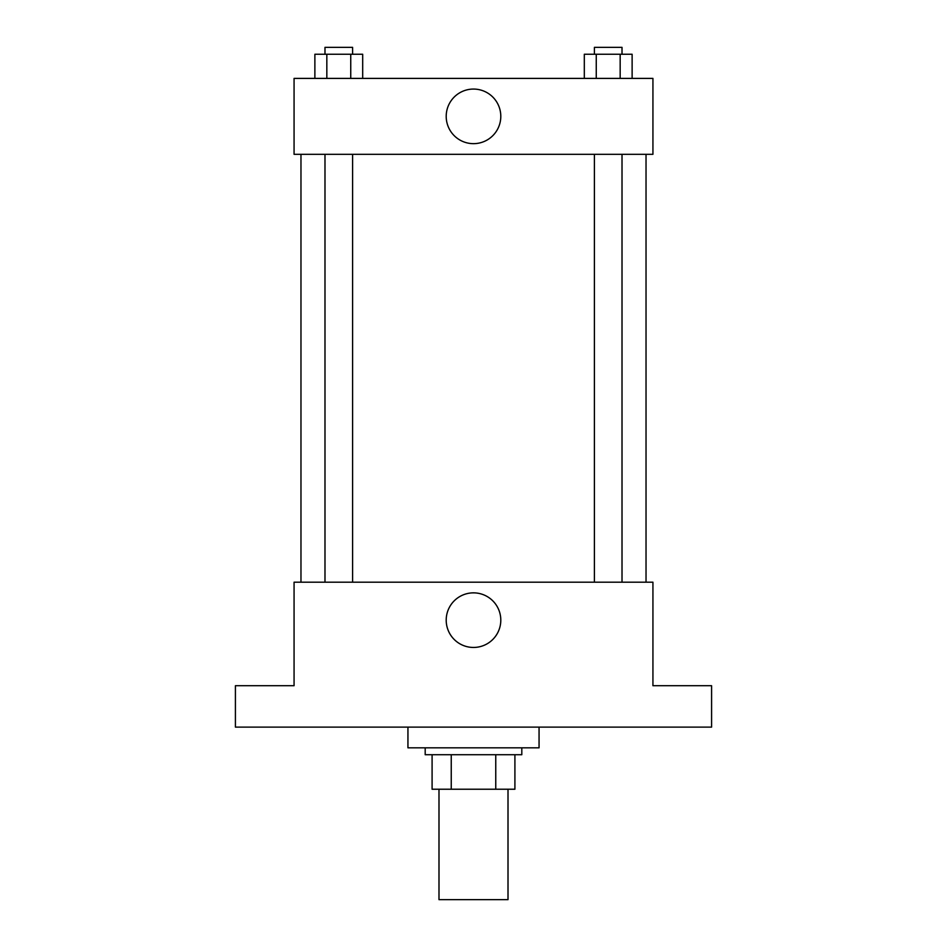 <?xml version="1.0" encoding="UTF-8"?>
<svg xmlns="http://www.w3.org/2000/svg" width="947" height="947" viewBox="0 0 947 947"><rect width="100%" height="100%" fill="white"/><g stroke="black" fill="none" stroke-linecap="round" stroke-linejoin="round"><path stroke-width="1.42" d="M438.994 789.23L438.994 899.65L508.006 899.65L508.006 789.23M495.755 754.723L495.755 789.23L432.092 789.23L432.092 754.723M495.755 789.23L514.908 789.23L514.908 754.723L514.908 789.23M521.809 747.822L521.809 754.723L425.191 754.723L425.191 747.822M451.245 754.723L451.245 789.23M407.944 727.118L407.944 747.822L539.056 747.822L539.056 727.118M711.588 727.118L235.412 727.118L235.412 685.711L294.067 685.711L294.067 582.192L652.933 582.192L652.933 685.711L711.588 685.711L711.588 727.118M500.797 620.155A27.297 27.297 0 0 1 459.851 643.794A27.297 27.297 0 0 1 459.851 596.515A27.297 27.297 0 0 1 500.797 620.155M646.032 154.314L646.032 582.192M594.408 582.192L594.408 154.314M352.592 154.314L352.592 582.192M652.933 154.314L294.067 154.314L294.067 78.4L652.933 78.4L652.933 154.314M500.797 116.363A27.297 27.297 0 0 1 459.851 140.002A27.297 27.297 0 0 1 459.851 92.723A27.297 27.297 0 0 1 500.797 116.363M632.123 78.4L632.123 54.251L584.311 54.251L584.311 78.4M620.167 54.251L620.167 78.4M596.255 54.251L596.255 78.4M594.408 54.251L594.408 47.35L622.013 47.35L622.013 54.251M362.689 78.4L362.689 54.251L314.877 54.251L314.877 78.4M350.745 54.251L350.745 78.4M326.833 54.251L326.833 78.4M324.987 54.251L324.987 47.35L352.592 47.35L352.592 54.251M300.968 154.314L300.968 582.192M622.013 582.192L622.013 154.314M324.987 154.314L324.987 582.192"/></g></svg>
